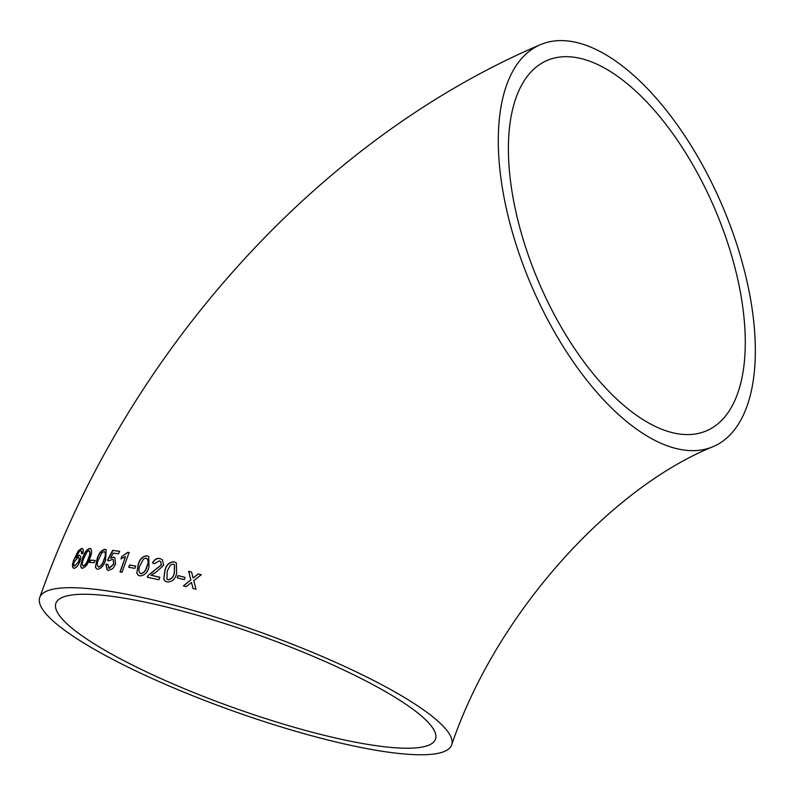 <?xml version="1.0" encoding="UTF-8"?>
<svg xmlns="http://www.w3.org/2000/svg" width="795" height="795" viewBox="0 0 795 795"><rect width="100%" height="100%" fill="white"/><g stroke="black" fill="none" stroke-linecap="round" stroke-linejoin="round"><path stroke-width="1.19" d="M499.628 167.139A218.754 103.459 66.7 0 0 583.57 376.045A218.754 103.459 66.7 0 0 713.443 446.502A218.754 103.459 66.7 0 0 721.83 204.663A218.754 103.459 66.7 0 0 540.222 44.749A218.754 103.459 66.7 0 0 499.628 167.139M118.495 592.742A218.754 41.698 19.7 0 1 342.397 665.405A218.754 41.698 19.7 0 1 451.649 744.975A218.754 41.698 19.7 0 1 231.643 710.492A218.754 41.698 19.7 0 1 39.75 597.492A218.754 41.698 19.7 0 1 118.495 592.742M193.016 588.419L196.017 589.244L193.791 580.658L201.274 574.725L198.283 573.91L193.115 578.025L191.595 572.112L188.663 571.337L190.82 579.863L183.397 585.845L186.328 586.621L191.486 582.487L193.016 588.419M177.186 577.846L184.211 579.654L185.006 577.349L177.991 575.55L177.186 577.846M174.214 561.856C169.325 561.936 166.205 564.828 164.843 570.552L163.75 579.108L165.112 581.056L167.179 582.01C172.117 581.98 175.278 579.118 176.649 573.414L176.341 562.92L174.334 561.946C169.454 562.025 166.334 564.927 164.972 570.641L164.843 570.552M160.083 558.567C156.913 557.881 154.389 559.342 152.501 562.949L154.637 563.685L159.229 560.853L160.54 561.469L161.345 564.798L148.118 575.451L147.254 577.17L158.841 579.754L159.745 577.21L151.03 575.242L155.84 572.33L163.661 565.305L162.319 559.75L160.232 558.666C157.062 557.981 154.538 559.442 152.65 563.049M147.025 555.804C142.514 556.142 139.542 559.143 138.101 564.808L136.82 573.245L138.191 575.192L139.9 575.898C144.491 575.62 147.502 572.648 148.933 566.994L148.754 556.589L147.184 555.904C142.683 556.252 139.711 559.253 138.27 564.907L138.101 564.808M128.75 567.262L134.792 568.375L135.617 566.08L129.575 564.977L128.75 567.262M120.939 558.895L125.53 556.54L119.995 571.973L121.993 572.301L129.098 552.495L127.806 552.287L121.784 556.56L120.939 558.895M113.337 559.809L113.864 564.122L109.273 568.326L107.732 564.331L105.834 564.361L107.176 569.965L108.229 570.492L112.811 568.604L115.623 564.132L114.798 557.603L113.635 557.126L110.604 558.12L113.198 553.091L118.554 553.817L119.479 551.283L112.632 550.379L107.494 560.336L109.213 560.803L112.294 559.342L113.238 559.76L113.665 564.013L109.074 568.216L108.339 567.878M104.98 549.275C101.343 550.12 98.709 553.33 97.099 558.905L95.4 567.093L96.513 568.902L97.666 569.27C101.392 568.475 104.056 565.295 105.665 559.73L106.123 549.713L105.198 549.395C101.561 550.249 98.938 553.459 97.328 559.024L97.099 558.905M89.587 562.413L94.188 562.701L95.022 560.425L90.421 560.137L89.587 562.413M90.819 548.719L89.795 548.351C86.625 549.444 84.191 552.754 82.491 558.279L80.563 566.348L82.382 568.296C85.641 567.242 88.116 563.963 89.795 558.448C92.17 552.952 92.17 549.583 89.795 548.351L90.7 548.659M81.458 568.037L82.382 568.296M74.114 568.326C76.39 567.759 78.317 565.493 79.907 561.509C81.17 557.881 80.941 555.775 79.212 555.188L75.813 557.891L79.46 551.293L80.782 550.667L81.656 551.631L81.378 553.628L82.819 553.36C83.713 550.249 83.346 548.6 81.726 548.391L78.337 550.746L74.183 559.034C71.908 564.47 71.888 567.57 74.114 568.326L73.329 568.067M82.223 548.62L78.337 550.746M80.782 550.667L81.905 551.75L81.627 553.757M609.686 71.083A201.602 95.34 66.7 0 0 547.01 60.5A201.602 95.34 66.7 0 0 539.278 283.378A201.602 95.34 66.7 0 0 706.646 430.751A201.602 95.34 66.7 0 0 733.904 263.711A201.602 95.34 66.7 0 0 609.686 71.083M128.472 598.903A201.602 38.428 19.7 0 1 334.814 665.862A201.602 38.428 19.7 0 1 435.501 739.191A201.602 38.428 19.7 0 1 301.534 729.343A201.602 38.428 19.7 0 1 95.867 644.864A201.602 38.428 19.7 0 1 55.898 603.276A201.602 38.428 19.7 0 1 128.472 598.903M79.46 555.317L75.813 557.891M81.03 550.786L81.905 551.75L81.03 550.786M78.596 550.875L74.183 559.034M74.432 559.153C72.166 564.599 72.146 567.69 74.362 568.445M74.75 566L78.775 561.727C79.669 559.054 79.5 557.673 78.248 557.593M78.775 561.727L78.526 561.608C79.421 558.925 79.242 557.553 77.999 557.474L78.606 557.722M77.999 557.474L74.412 561.628C73.488 564.37 73.637 565.841 74.849 566.05L78.526 561.608M90.034 548.471C86.864 549.574 84.439 552.883 82.74 558.398L82.491 558.279M82.74 558.398L80.563 566.348M80.812 566.467L81.587 568.097M83.217 566.02L83.455 566.139C85.761 564.947 87.45 562.403 88.523 558.497C90.342 554.592 90.56 552.008 89.169 550.736L86.923 551.939L83.912 558.279C82.094 562.135 81.865 564.718 83.217 566.02C85.522 564.828 87.212 562.284 88.285 558.378C90.113 554.473 90.322 551.879 88.931 550.617L89.169 550.736M95.251 560.545L90.421 560.137M90.66 560.256L89.825 562.532M97.328 559.024L95.4 567.093M95.629 567.213L96.632 568.962M106.232 549.772L105.198 549.395M98.56 567.034L98.709 567.113C101.323 566.09 103.121 563.605 104.125 559.65C105.983 555.765 106.063 553.101 104.344 551.67M104.125 551.551L101.869 552.744L98.769 559.034C96.91 562.88 96.821 565.533 98.491 566.994C101.104 565.97 102.913 563.486 103.907 559.531C105.775 555.645 105.844 552.982 104.125 551.551L104.513 551.76M114.897 557.663L113.844 557.245L110.604 558.12M119.677 551.392L112.632 550.379M112.84 550.498L107.703 560.445M109.273 568.326L108.448 567.938M107.941 564.45L105.834 564.361M106.043 564.48L107.275 570.025M120.174 572.082L125.53 556.54M129.277 552.605L127.806 552.287M127.995 552.396L121.784 556.56M121.983 556.679L121.128 559.014M135.786 566.189L129.575 564.977M129.754 565.086L128.929 567.372M138.27 564.907L136.82 573.245M136.988 573.344L138.28 575.252M148.834 556.639L147.184 555.904M140.059 573.235L140.874 573.722C144.044 573.026 146.051 570.661 146.896 566.626C148.834 562.79 148.655 559.978 146.35 558.189M146.191 558.09L143.478 559.004L140.238 565.215C138.3 569.001 138.459 571.804 140.715 573.612C143.885 572.927 145.892 570.562 146.737 566.527C148.675 562.681 148.496 559.869 146.191 558.09L147.055 558.587M140.139 573.284L140.874 573.722M160.61 561.518L161.345 564.798M161.484 564.897L154.141 570.661M154.28 570.77L148.118 575.451M148.267 575.55L147.413 577.269M159.875 577.309L151.03 575.242M162.389 559.799L160.232 558.666M164.972 570.641L163.75 579.108M163.879 579.207L165.181 581.105M176.401 562.969L174.334 561.946M167 579.118L168.103 579.813C171.511 579.287 173.598 576.991 174.383 572.907L174.532 564.847M173.389 564.152L170.478 564.927L167.179 571.088L166.94 579.068L167.983 579.724C171.392 579.197 173.489 576.892 174.274 572.817L174.473 564.798L173.389 564.152M185.106 577.438L177.991 575.55M178.1 575.64L177.295 577.935M201.364 574.805L198.283 573.91M198.372 573.99L193.115 578.025M191.694 572.191L188.663 571.337M188.763 571.416L190.82 579.863M190.919 579.943L183.496 585.935M193.106 588.509L191.486 582.487M713.443 446.502C612.259 487.087 496.895 611.395 451.649 744.975M540.222 44.749C316.43 140.099 125.809 354.322 39.75 597.492"/></g></svg>
